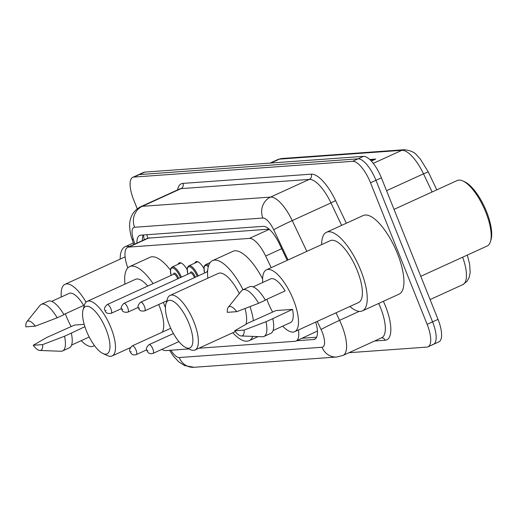 <?xml version="1.0" encoding="UTF-8"?>
<svg xmlns="http://www.w3.org/2000/svg" width="517" height="517" viewBox="0 0 517 517"><rect width="100%" height="100%" fill="white"/><g stroke="black" fill="none" stroke-linecap="round" stroke-linejoin="round"><path stroke-width="0.78" d="M178.107 264.29A12.802 4.588 65.5 0 1 179.231 262.894A12.802 4.588 65.5 0 1 187.115 269.544M194.864 263.082A12.802 4.588 65.5 0 1 195.988 261.692A12.802 4.588 65.5 0 1 203.872 268.336M212.416 260.684A12.802 4.588 65.5 0 1 212.745 260.484A12.802 4.588 65.5 0 1 213.107 260.368M269.099 229.128L147.823 238.169M198.89 348.219L294.955 341.304A24.002 8.602 -114.5 0 0 296.079 341.02L317.425 331.042M161.918 349.337A24.002 8.602 -114.5 0 0 165.802 350.597L188.834 348.943M271.173 267.657L265.654 256.031A24.002 8.602 -114.5 0 0 249.407 238.402L128.785 247.081A24.002 8.602 -114.5 0 0 127.66 247.359A24.002 8.602 -114.5 0 0 127.156 265.997L127.789 267.929M296.079 341.02A24.002 8.602 -114.5 0 0 298.438 329.969M137.263 208.816L133.67 199.833A24.002 8.602 65.5 0 1 132.779 177.344A24.002 8.602 65.5 0 1 133.903 177.066L352.607 161.323A24.002 8.602 65.5 0 1 370.527 182.785L427.139 324.333A24.002 8.602 65.5 0 1 428.037 346.823A24.002 8.602 65.5 0 1 426.913 347.101L348.943 352.71M132.779 177.344L138.213 174.862A24.002 8.602 65.5 0 1 139.338 174.584L358.042 158.842A24.002 8.602 65.5 0 1 375.962 180.304L432.58 321.852A24.002 8.602 65.5 0 1 433.472 344.341A24.002 8.602 65.5 0 1 432.348 344.619M296.7 340.735L313.638 339.52A24.002 8.602 -114.5 0 0 314.756 339.236A24.002 8.602 -114.5 0 0 315.725 322.078M287.219 260.329L279.458 243.979A24.002 8.602 -114.5 0 0 263.211 226.349L140.753 235.164A24.002 8.602 -114.5 0 0 139.629 235.442A24.002 8.602 -114.5 0 0 136.94 243.126M316.624 337.213L302.141 338.254M142.375 240.644A24.002 8.602 65.5 0 1 143.196 234.983M433.472 344.341L438.907 341.86A24.002 8.602 65.5 0 0 438.015 319.37L381.397 177.822A24.002 8.602 65.5 0 0 363.477 156.36L144.773 172.103A24.002 8.602 65.5 0 0 143.648 172.381L138.213 174.862A24.002 8.602 65.5 0 1 139.338 174.584L358.042 158.842A24.002 8.602 65.5 0 1 375.962 180.304L432.58 321.852A24.002 8.602 65.5 0 1 433.472 344.341L428.037 346.823M369.771 159.501L375.71 159.074L371.335 161.071M94.359 345.434A34.006 12.188 65.5 0 1 93.228 346.177A34.006 12.188 65.5 0 1 81.221 340.664M71.178 326.589A34.006 12.188 65.5 0 1 66.254 316.171A34.006 12.188 65.5 0 1 65.342 313.8M63.83 314.491L83.67 305.437A24.002 8.602 65.5 0 0 69.136 293.41L51.655 301.385M25.85 326.841A16.001 5.732 65.5 0 1 26.794 321.813A16.001 5.732 65.5 0 1 35.298 326.162L25.85 326.841M26.794 321.813L39.983 305.405A25.604 9.177 65.5 0 1 41.295 304.358A25.604 9.177 65.5 0 1 57.148 317.793L63.946 314.691A25.604 9.177 65.5 0 0 48.087 301.256L41.295 304.358M35.298 326.162L57.148 317.793M33.224 345.272L42.665 344.593A16.001 5.732 65.5 0 1 39.874 350.468A16.001 5.732 65.5 0 1 33.224 345.272L46.698 337.511L74.545 325.051L84.193 324.359M89.208 337.013A24.002 8.602 65.5 0 1 89.073 337.078L71.592 345.059M84.898 326.673L71.32 333.122A25.604 9.177 65.5 0 1 69.356 347.844L62.557 350.946A25.604 9.177 65.5 0 1 60.909 351.25L39.874 350.468M61.284 296.991A34.006 12.188 65.5 0 1 64.987 284.311A34.006 12.188 65.5 0 1 86.055 302.161M120.17 259.114A43.208 15.484 65.5 0 1 125.036 246.777A43.208 15.484 65.5 0 1 129.528 246.506M71.32 333.122L64.522 336.224A25.604 9.177 65.5 0 1 62.557 350.946M64.522 336.224L42.665 344.593M106.095 329.503A26.005 9.319 65.5 0 1 102.986 353.538A26.005 9.319 65.5 0 1 86.436 330.919A26.005 9.319 65.5 0 1 83.043 309.851A26.005 9.319 65.5 0 1 92.86 309.088A26.005 9.319 65.5 0 1 106.095 329.503M83.043 309.851L84.4 305.172A30.005 10.754 65.5 0 1 87.205 301.366A30.005 10.754 65.5 0 1 111.006 327.843A30.005 10.754 65.5 0 1 112.124 355.954A30.005 10.754 65.5 0 1 107.413 355.58L102.986 353.538M162.286 332.166A30.005 10.754 -114.5 0 0 159.255 305.818A30.005 10.754 -114.5 0 0 158.713 304.5M163.288 302.413A44.01 15.768 65.5 0 1 164.548 305.437A44.01 15.768 65.5 0 1 165.421 307.693M147.739 286.069A30.005 10.754 -114.5 0 0 135.448 279.342L87.205 301.366M124.952 284.13A44.01 15.768 65.5 0 1 129.631 266.604A44.01 15.768 65.5 0 1 153.084 283.626M129.631 266.604L150.02 257.298A44.01 15.768 65.5 0 1 170.397 270.061M188.983 323.539A26.005 9.319 65.5 0 1 185.868 347.573A26.005 9.319 65.5 0 1 169.317 324.954A26.005 9.319 65.5 0 1 165.925 303.886A26.005 9.319 65.5 0 1 175.748 303.124A26.005 9.319 65.5 0 1 188.983 323.539M165.925 303.886L167.288 299.207A30.005 10.754 65.5 0 1 170.087 295.401A30.005 10.754 65.5 0 1 193.894 321.878A30.005 10.754 65.5 0 1 195.006 349.99A30.005 10.754 65.5 0 1 190.301 349.615L185.868 347.573M246.034 324.217A30.005 10.754 -114.5 0 0 245.026 308.526M250.021 306.607A44.01 15.768 65.5 0 1 253.42 320.611M252.742 336.393A44.01 15.768 65.5 0 1 249.071 340.703A44.01 15.768 65.5 0 1 232.76 332.754M239.313 293.559A30.005 10.754 -114.5 0 0 218.336 273.377L170.087 295.401M207.84 278.165A44.01 15.768 65.5 0 1 212.519 260.639A44.01 15.768 65.5 0 1 243.035 289.733M212.519 260.639L232.902 251.333A44.01 15.768 65.5 0 1 262.623 278.889M394.019 209.372L457.241 180.511A36.003 12.906 65.5 0 1 462.889 180.963L464.667 181.777A34.406 12.33 65.5 0 1 486.562 211.712A34.406 12.33 65.5 0 1 491.053 239.578L490.504 241.452A36.003 12.906 65.5 0 1 487.143 246.021L420.793 276.311M462.889 180.963A36.003 12.906 65.5 0 1 485.806 212.287A36.003 12.906 65.5 0 1 490.504 241.452M321.632 244.619A43.208 15.484 65.5 0 1 326.498 232.282A43.208 15.484 65.5 0 1 360.782 270.41A43.208 15.484 65.5 0 1 362.385 310.891A43.208 15.484 65.5 0 1 349.88 306.484M326.498 232.282L363.192 215.531A43.208 15.484 65.5 0 1 397.476 253.66A43.208 15.484 65.5 0 1 399.079 294.141L362.385 310.891M262.746 282.495A34.006 12.188 65.5 0 1 266.449 269.809A34.006 12.188 65.5 0 1 293.423 299.821A34.006 12.188 65.5 0 1 294.69 331.681A34.006 12.188 65.5 0 1 282.683 326.169M272.64 312.087A34.006 12.188 65.5 0 1 267.716 301.67A34.006 12.188 65.5 0 1 266.804 299.304M266.449 269.809L330.324 240.651A34.006 12.188 65.5 0 1 357.299 270.662A34.006 12.188 65.5 0 1 358.565 302.523L294.69 331.681M265.292 299.996L285.132 290.935A24.002 8.602 65.5 0 0 270.604 278.909L253.123 286.89M227.312 312.346A16.001 5.732 65.5 0 1 228.255 307.311A16.001 5.732 65.5 0 1 236.76 311.667L227.312 312.346M228.255 307.311L241.445 290.903A25.604 9.177 65.5 0 1 242.757 289.863A25.604 9.177 65.5 0 1 258.616 303.298L265.408 300.196A25.604 9.177 65.5 0 0 249.549 286.761L242.757 289.863M236.76 311.667L258.616 303.298M234.686 330.777L244.127 330.092A16.001 5.732 65.5 0 1 241.336 335.966A16.001 5.732 65.5 0 1 234.686 330.777L248.166 323.009L276.007 310.555L292.506 309.366A24.002 8.602 65.5 0 1 290.541 322.582L273.06 330.563M292.506 309.366L272.782 318.627A25.604 9.177 65.5 0 1 270.818 333.342L264.019 336.444A25.604 9.177 65.5 0 1 262.377 336.754L241.336 335.966M272.782 318.627L265.984 321.729A25.604 9.177 65.5 0 1 264.019 336.444M265.984 321.729L244.127 330.092M146.899 234.718A24.002 22.212 85.9 0 0 147.817 238.156M149.219 237.755L128.785 247.081M269.312 229.315L249.407 238.402M281.7 248.703L265.654 256.031M170.862 350.235A16.001 5.732 -114.5 0 0 179.244 357.531L322.026 347.256A16.001 5.732 -114.5 0 0 322.175 332.076A16.001 5.732 -114.5 0 0 321.063 329.523L317.205 321.4M169.57 350.326L173.363 356.09L178.966 362.023L184.588 365.571L193.985 367.29A16.001 14.806 -94.1 0 1 179.244 357.531M336.018 312.817L339.585 320.333A32.002 11.471 65.5 0 1 341.815 325.439A32.002 11.471 65.5 0 1 343.01 355.425L381.74 337.743A32.002 11.471 -114.5 0 0 380.551 307.757A32.002 11.471 -114.5 0 0 378.69 303.447M359.192 311.383L339.585 320.333A16.001 0.627 154.6 0 0 321.063 329.523M383.394 301.301A36.003 12.906 65.5 0 1 385.113 340.251L374.586 341.007M177.551 189.907A36.003 12.906 65.5 0 1 182.953 183.393L311.221 174.164A36.003 12.906 65.5 0 1 335.591 200.609L346.332 223.228M133.903 177.066L144.773 172.103M427.139 324.333L438.015 319.37M370.527 182.785L381.397 177.822M352.607 161.323L363.477 156.36M140.798 206.684A32.002 11.471 65.5 0 1 142.298 206.315L181.028 188.627A32.002 11.471 -114.5 0 0 179.535 189.002L140.798 206.684C133.69 210.277 131.344 215.925 130.646 218.594C128.513 224.249 130.265 234.447 131.893 238.628L133.825 244.547M288.034 259.961L273.706 229.787A16.001 5.732 -114.5 0 0 262.875 218.032L134.601 227.26A16.001 14.806 -94.1 0 1 142.298 206.315L270.565 197.08A32.002 11.471 65.5 0 1 292.228 220.591L330.964 202.91A32.002 11.471 -114.5 0 0 309.302 179.399L181.028 188.627A4 3.703 85.9 0 0 182.953 183.393M273.706 229.787A16.001 0.627 154.6 0 1 292.228 220.591L306.839 251.372M341.627 225.373L330.964 202.91L335.591 200.609M262.875 218.032A16.001 14.806 -94.1 0 1 270.565 197.08L309.302 179.399A4 3.703 85.9 0 0 311.221 174.164M134.601 227.26A16.001 5.732 -114.5 0 0 133.515 239.875L134.885 244.063M385.113 340.251A4 3.703 85.9 0 0 381.604 337.801M133.515 239.875A16.001 4.517 161.9 0 1 131.893 238.628M193.985 367.29L336.761 357.014A16.001 14.806 -94.1 0 1 322.026 347.256M315.706 338.577L313.638 339.52M270.921 163.023L279.451 159.126A8.001 7.406 -94.1 0 1 281.823 158.519L404.216 149.71A8.001 7.406 85.9 0 0 401.845 150.318L279.451 159.126A32.002 11.471 -114.5 0 0 277.952 159.501L281.823 158.519M428.25 171.928L423.507 173.828A32.002 11.471 -114.5 0 0 401.845 150.318L373.28 163.359M432.122 191.981L423.507 173.828L386.548 190.702M467.278 255.088L469.643 264.064L470.16 272.653L469.19 277.37L467.025 281.338L462.864 284.608A32.002 11.471 -114.5 0 0 462.657 257.201M374.528 159.611L370.217 159.921M136.242 354.617C133.341 355.463 131.337 354.507 130.226 351.754C128.901 350.513 129.573 348.555 132.255 345.879A4.802 1.719 65.5 0 1 136.061 350.119A4.802 1.719 65.5 0 1 136.242 354.617L146.75 349.815M131.15 351.773L130.549 351.818L131.15 351.773M153 353.408C150.098 354.255 148.095 353.298 146.99 350.545C145.658 349.305 146.33 347.346 149.012 344.671A4.802 1.719 65.5 0 1 152.819 348.91A4.802 1.719 65.5 0 1 153 353.408L178.888 341.588M147.907 350.571L147.306 350.616L147.907 350.571M173.453 274.327A5.603 2.01 65.5 0 1 175.45 273.551A5.603 2.01 65.5 0 1 178.507 278.114A5.603 2.01 65.5 0 1 178.623 278.411M177.68 278.844A4.802 1.719 -114.5 0 0 177.525 278.443A4.802 1.719 -114.5 0 0 173.718 274.21L107.122 304.61A4.802 1.719 65.5 0 1 110.935 308.843A4.802 1.719 65.5 0 1 111.11 313.341C107.433 313.838 105.429 312.882 105.1 310.484C103.775 309.237 104.447 307.279 107.122 304.61M105.416 310.549L106.024 310.504L105.416 310.549M181.015 262.959L172.083 267.037A12.001 4.304 65.5 0 1 181.409 277.144M180.465 277.571A11.2 4.013 -114.5 0 0 172.878 268A11.2 4.013 -114.5 0 0 171.095 275.406M190.217 273.118A5.603 2.01 65.5 0 1 192.208 272.343A5.603 2.01 65.5 0 1 195.264 276.905A5.603 2.01 65.5 0 1 195.381 277.209M194.437 277.635A4.802 1.719 -114.5 0 0 194.282 277.241A4.802 1.719 -114.5 0 0 190.476 273.002L123.886 303.401A4.802 1.719 65.5 0 1 127.693 307.641A4.802 1.719 65.5 0 1 127.873 312.139C124.19 312.63 122.186 311.68 121.857 309.276C120.532 308.035 121.204 306.077 123.886 303.401M122.174 309.34L122.781 309.302L122.174 309.34M197.772 261.757L188.847 265.828A12.001 4.304 65.5 0 1 198.166 275.936M197.223 276.362A11.2 4.013 -114.5 0 0 189.636 266.791A11.2 4.013 -114.5 0 0 187.858 274.197M206.974 271.916A5.603 2.01 65.5 0 1 207.647 270.734M207.588 271.742A4.802 1.719 -114.5 0 0 207.233 271.793L207.246 271.787M144.45 306.432A4.802 1.719 65.5 0 1 144.631 310.93C140.947 311.428 138.944 310.471 138.621 308.074C137.289 306.827 137.961 304.868 140.643 302.199A4.802 1.719 65.5 0 1 144.45 306.432M138.937 308.138L139.538 308.093L138.937 308.138M210.186 262.533L205.604 264.626A12.001 4.304 65.5 0 1 208.642 265.492M208.293 266.636A11.2 4.013 -114.5 0 0 204.616 272.989M143.474 234.964L144.198 239.81M148.082 238.04L127.66 247.359M336.761 357.014L343.01 355.425M404.216 149.71C410.511 150.447 414.77 152.347 416.993 155.404L420.308 159.029L428.263 171.89L436.794 189.849M462.864 284.608L430.092 299.569M277.952 159.501L270.113 163.081M93.228 346.177L94.482 345.608M64.987 284.311L125.101 256.865M125.036 246.777L133.321 242.996M112.124 355.954L130.362 347.624M195.006 349.99L235.313 331.591M249.071 340.703L258.073 336.593M132.255 345.879L170.759 328.301M149.012 344.671L173.428 333.53M111.11 313.341L121.618 308.546M172.083 267.037L170.856 268.304L170.448 269.68L171.037 275.432M127.873 312.139L138.375 307.337M188.847 265.828L187.613 267.095L187.206 268.472L187.8 274.223M144.631 310.93L166.823 300.797M140.643 302.199L207.233 271.793M205.604 264.626L204.37 265.893L203.963 267.263L204.558 273.021"/></g></svg>
